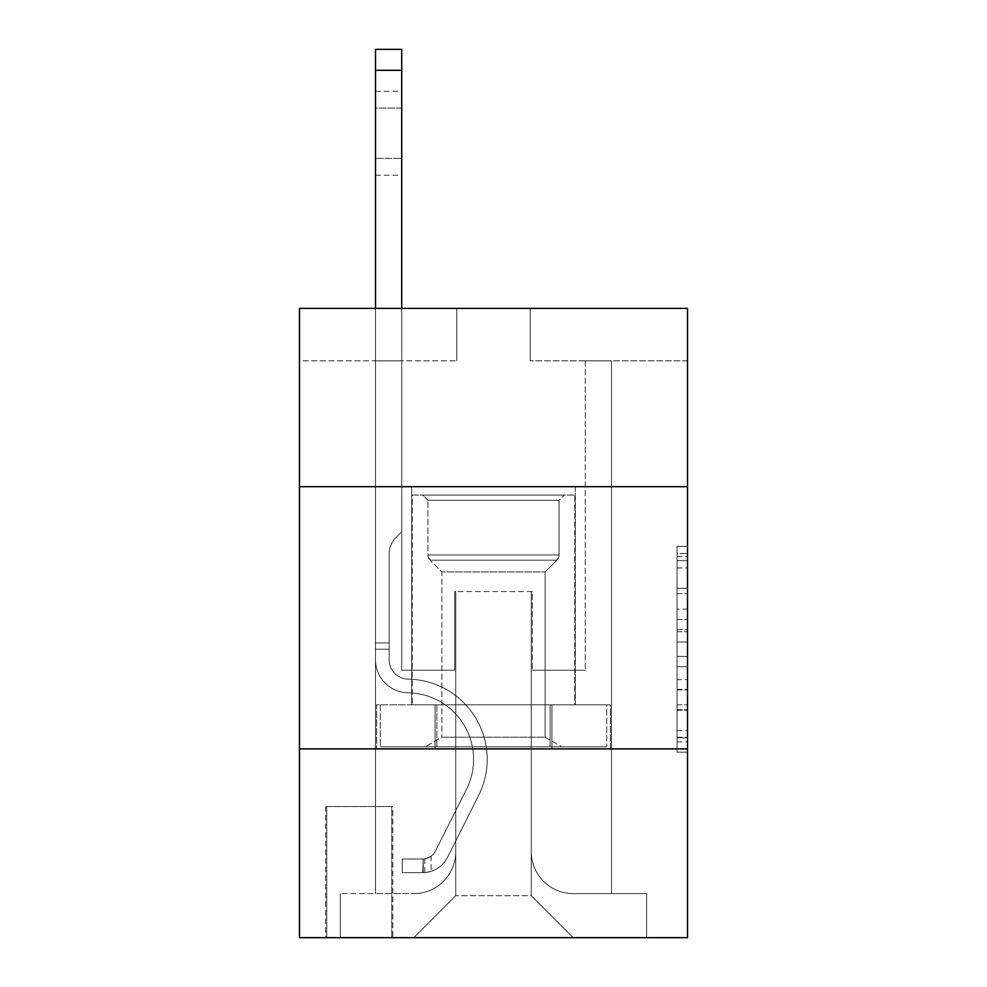 <?xml version="1.0" encoding="UTF-8"?>
<svg xmlns="http://www.w3.org/2000/svg" width="987" height="987" viewBox="0 0 987 987"><rect width="100%" height="100%" fill="white"/><g stroke="black" fill="none" stroke-linecap="round" stroke-linejoin="round"><path stroke-width="0.74" stroke-dasharray="4.93 3.7" d="M677.033 609.09L677.033 642.031L687.52 642.031L687.52 741.891L687.52 556.594L687.52 642.031L677.033 642.031L677.033 553.51L677.033 752.18L677.033 546.292L677.033 737.77L687.52 737.77L677.033 737.77L687.52 737.77L677.033 737.77L677.033 704.829L677.033 752.18L687.52 752.18L687.52 546.292L687.52 737.252L687.52 656.441L677.033 656.441L687.52 656.441L687.52 704.829L687.52 560.715L677.033 560.715L687.52 560.715L687.52 752.18L687.52 556.594L687.52 752.18L677.033 752.18L677.033 546.292L687.52 546.292L687.52 556.594L687.52 546.292L687.52 556.594L687.52 546.292L687.52 553.51L687.52 546.292L677.033 546.292L677.033 560.715L687.52 560.715L677.033 560.715L677.033 609.09L687.52 609.09M575.298 486.677L575.298 704.829L411.702 704.829L575.298 704.829L411.702 704.829L575.298 704.829L575.298 486.677L411.702 486.677L411.702 704.829L411.702 486.677L575.298 486.677M392.814 806.552L325.698 806.552L392.814 806.552L392.814 937.65L325.698 937.65L392.814 937.65M325.698 806.552L325.698 937.65M687.52 629.681L687.52 619.392L687.52 629.681L677.033 629.681L677.033 588.252L677.033 710.233L677.033 679.611L687.52 679.611L677.033 679.611L677.033 752.18L687.52 752.18L677.033 752.18L687.52 752.18L677.033 752.18L677.033 546.292L687.52 546.292L677.033 546.292L687.52 546.292L677.033 546.292L677.033 629.681L687.52 629.681M687.52 748.874L687.52 937.65L299.48 937.65L299.48 748.874L687.52 748.874L687.52 308.388L530.204 308.388L687.52 308.388L687.52 360.835L687.52 308.388L299.48 308.388L456.796 308.388L299.48 308.388L299.48 360.835L456.796 360.835L299.48 360.835L299.48 308.388L299.48 486.677L687.52 486.677L299.48 486.677L299.48 748.874L687.52 748.874L299.48 748.874M375.516 360.835L375.516 893.605L413.8 893.605A41.947 41.947 0 0 0 455.747 851.658L455.747 591.558L455.747 895.702L455.747 591.558L455.747 895.702L455.747 591.558L531.253 591.558L531.253 851.658A41.947 41.947 0 0 0 573.2 893.605L611.484 893.605L611.484 360.835L611.484 893.605L611.484 360.835L611.484 893.605L611.484 360.835L611.484 893.605L611.484 360.835L611.484 893.605L611.484 360.835L611.484 893.605L611.484 360.835L611.484 893.605L611.484 360.835L611.484 893.605L611.484 360.835L611.484 893.605L611.484 360.835L611.484 893.605L611.484 360.835L611.484 893.605L611.484 360.835L611.484 893.605L611.484 360.835L611.484 893.605L611.484 360.835L611.484 893.605L611.484 360.835L611.484 893.605L646.621 893.605L573.2 893.605L611.484 893.605L573.2 893.605L611.484 893.605L573.2 893.605L611.484 893.605L573.2 893.605L611.484 893.605L573.2 893.605L611.484 893.605L573.2 893.605L611.484 893.605L573.2 893.605L611.484 893.605L573.2 893.605L611.484 893.605L573.2 893.605L611.484 893.605L573.2 893.605L611.484 893.605L573.2 893.605L611.484 893.605L573.2 893.605L611.484 893.605L573.2 893.605L611.484 893.605L611.484 360.835L585.266 360.835L611.484 360.835L585.266 360.835L611.484 360.835L585.266 360.835L611.484 360.835L585.266 360.835L611.484 360.835L585.266 360.835L611.484 360.835L585.266 360.835L611.484 360.835L585.266 360.835L611.484 360.835L585.266 360.835L611.484 360.835L585.266 360.835L611.484 360.835L585.266 360.835L611.484 360.835L585.266 360.835L611.484 360.835L585.266 360.835L611.484 360.835L585.266 360.835L611.484 360.835L585.266 360.835L611.484 360.835L585.266 360.835L611.484 360.835L611.484 893.605L573.2 893.605A41.947 41.947 0 0 1 531.253 851.658A41.947 41.947 0 0 0 573.2 893.605A41.947 41.947 0 0 1 531.253 851.658A41.947 41.947 0 0 0 573.2 893.605A41.947 41.947 0 0 1 531.253 851.658A41.947 41.947 0 0 0 573.2 893.605A41.947 41.947 0 0 1 531.253 851.658A41.947 41.947 0 0 0 573.2 893.605A41.947 41.947 0 0 1 531.253 851.658A41.947 41.947 0 0 0 573.2 893.605A41.947 41.947 0 0 1 531.253 851.658A41.947 41.947 0 0 0 573.2 893.605A41.947 41.947 0 0 1 531.253 851.658A41.947 41.947 0 0 0 573.2 893.605A41.947 41.947 0 0 1 531.253 851.658A41.947 41.947 0 0 0 573.2 893.605A41.947 41.947 0 0 1 531.253 851.658A41.947 41.947 0 0 0 573.2 893.605A41.947 41.947 0 0 1 531.253 851.658A41.947 41.947 0 0 0 573.2 893.605A41.947 41.947 0 0 1 531.253 851.658A41.947 41.947 0 0 0 573.2 893.605A41.947 41.947 0 0 1 531.253 851.658A41.947 41.947 0 0 0 573.2 893.605A41.947 41.947 0 0 1 531.253 851.658A41.947 41.947 0 0 0 573.2 893.605A41.947 41.947 0 0 1 531.253 851.658L531.253 591.558L531.253 895.702L455.747 895.702L531.253 895.702L573.2 937.65L646.621 937.65L413.8 937.65L573.2 937.65L531.253 895.702L573.2 937.65L531.253 895.702L531.253 591.558L531.253 895.702L531.253 591.558L454.699 591.558L454.699 670.21L401.734 670.21L401.734 360.835L375.516 360.835L375.516 893.605L413.8 893.605A41.947 41.947 0 0 0 455.747 851.658L455.747 591.558L454.699 591.558L454.699 670.21L401.734 670.21L401.734 360.835L375.516 360.835L375.516 893.605L413.8 893.605L340.379 893.605L413.8 893.605L375.516 893.605L375.516 360.835L375.516 893.605L375.516 360.835L375.516 893.605L375.516 360.835L375.516 893.605L375.516 360.835L375.516 893.605L375.516 360.835L375.516 893.605L375.516 360.835L375.516 893.605L375.516 360.835L375.516 893.605L375.516 360.835L375.516 893.605L375.516 360.835L375.516 893.605L375.516 360.835L375.516 893.605L375.516 360.835L375.516 893.605L375.516 360.835L375.516 893.605L375.516 360.835L401.734 360.835L375.516 360.835L401.734 360.835L375.516 360.835L401.734 360.835L375.516 360.835L401.734 360.835L375.516 360.835L401.734 360.835L375.516 360.835L401.734 360.835L375.516 360.835L401.734 360.835L375.516 360.835L401.734 360.835L375.516 360.835L401.734 360.835L375.516 360.835L401.734 360.835L375.516 360.835L401.734 360.835L375.516 360.835L401.734 360.835L375.516 360.835L401.734 360.835L375.516 360.835L401.734 360.835L375.516 360.835L375.516 893.605L375.516 360.835M455.747 851.658L455.747 591.558L454.699 591.558L454.699 670.21L401.734 670.21L401.734 360.835L401.734 670.21L401.734 360.835L401.734 670.21L401.734 360.835L401.734 670.21L401.734 360.835L401.734 670.21L401.734 360.835L401.734 670.21L401.734 360.835L401.734 670.21L401.734 360.835L401.734 670.21L401.734 360.835L401.734 670.21L401.734 360.835L401.734 670.21L401.734 360.835L401.734 670.21L401.734 360.835L401.734 670.21L401.734 360.835L401.734 670.21L401.734 360.835L401.734 670.21L401.734 360.835L401.734 670.21L454.699 670.21L401.734 670.21L454.699 670.21L401.734 670.21L454.699 670.21L401.734 670.21L454.699 670.21L401.734 670.21L454.699 670.21L401.734 670.21L454.699 670.21L401.734 670.21L454.699 670.21L401.734 670.21L454.699 670.21L401.734 670.21L454.699 670.21L401.734 670.21L454.699 670.21L401.734 670.21L454.699 670.21L401.734 670.21L454.699 670.21L401.734 670.21L454.699 670.21L401.734 670.21L454.699 670.21L454.699 591.558L454.699 670.21L454.699 591.558L454.699 670.21L454.699 591.558L454.699 670.21L454.699 591.558L454.699 670.21L454.699 591.558L454.699 670.21L454.699 591.558L454.699 670.21L454.699 591.558L454.699 670.21L454.699 591.558L454.699 670.21L454.699 591.558L454.699 670.21L454.699 591.558L454.699 670.21L454.699 591.558L454.699 670.21L454.699 591.558L454.699 670.21L454.699 591.558L454.699 670.21L454.699 591.558L455.747 591.558L454.699 591.558L455.747 591.558L454.699 591.558L455.747 591.558L454.699 591.558L455.747 591.558L454.699 591.558L455.747 591.558L454.699 591.558L455.747 591.558L454.699 591.558L455.747 591.558L454.699 591.558L455.747 591.558L454.699 591.558L455.747 591.558L454.699 591.558L455.747 591.558L454.699 591.558L455.747 591.558L454.699 591.558L455.747 591.558L454.699 591.558L455.747 591.558L454.699 591.558L455.747 591.558L455.747 851.658A41.947 41.947 0 0 1 413.8 893.605A41.947 41.947 0 0 0 455.747 851.658A41.947 41.947 0 0 1 413.8 893.605A41.947 41.947 0 0 0 455.747 851.658A41.947 41.947 0 0 1 413.8 893.605A41.947 41.947 0 0 0 455.747 851.658A41.947 41.947 0 0 1 413.8 893.605A41.947 41.947 0 0 0 455.747 851.658A41.947 41.947 0 0 1 413.8 893.605A41.947 41.947 0 0 0 455.747 851.658A41.947 41.947 0 0 1 413.8 893.605A41.947 41.947 0 0 0 455.747 851.658A41.947 41.947 0 0 1 413.8 893.605A41.947 41.947 0 0 0 455.747 851.658A41.947 41.947 0 0 1 413.8 893.605A41.947 41.947 0 0 0 455.747 851.658A41.947 41.947 0 0 1 413.8 893.605A41.947 41.947 0 0 0 455.747 851.658A41.947 41.947 0 0 1 413.8 893.605A41.947 41.947 0 0 0 455.747 851.658A41.947 41.947 0 0 1 413.8 893.605A41.947 41.947 0 0 0 455.747 851.658A41.947 41.947 0 0 1 413.8 893.605A41.947 41.947 0 0 0 455.747 851.658A41.947 41.947 0 0 1 413.8 893.605A41.947 41.947 0 0 0 455.747 851.658M687.52 360.835L530.204 360.835L687.52 360.835M326.746 937.65L391.765 937.65L326.746 937.65L326.746 806.552L391.765 806.552L391.765 937.65L391.765 806.552L326.746 806.552L326.746 937.65M340.379 937.65L413.8 937.65L455.747 895.702L413.8 937.65L455.747 895.702L413.8 937.65L340.379 937.65L340.379 893.605L340.379 937.65M532.301 591.558L531.253 591.558L532.301 591.558L531.253 591.558L532.301 591.558L531.253 591.558L532.301 591.558L531.253 591.558L532.301 591.558L531.253 591.558L532.301 591.558L531.253 591.558L532.301 591.558L531.253 591.558L532.301 591.558L531.253 591.558L532.301 591.558L531.253 591.558L532.301 591.558L531.253 591.558L532.301 591.558L531.253 591.558L532.301 591.558L531.253 591.558L532.301 591.558L531.253 591.558L532.301 591.558L531.253 591.558L532.301 591.558L531.253 591.558L532.301 591.558L532.301 670.21L532.301 591.558M530.204 360.835L530.204 308.388L530.204 360.835M456.796 360.835L456.796 308.388L456.796 360.835M646.621 893.605L646.621 937.65L646.621 893.605M585.266 360.835L585.266 670.21L532.301 670.21L585.266 670.21L532.301 670.21L585.266 670.21L532.301 670.21L585.266 670.21L532.301 670.21L585.266 670.21L532.301 670.21L585.266 670.21L532.301 670.21L585.266 670.21L532.301 670.21L585.266 670.21L532.301 670.21L585.266 670.21L532.301 670.21L585.266 670.21L532.301 670.21L585.266 670.21L532.301 670.21L585.266 670.21L532.301 670.21L585.266 670.21L532.301 670.21L585.266 670.21L532.301 670.21L585.266 670.21L532.301 670.21L585.266 670.21L585.266 360.835M610.361 748.874L376.639 748.874L610.361 748.874L610.361 704.829L376.639 704.829L551.93 704.829L551.93 748.874L551.93 704.829L435.07 704.829L435.07 748.874L435.07 704.829L376.639 704.829L376.639 748.874L376.639 704.829L610.361 704.829L610.361 748.874M687.52 486.677L299.48 486.677M435.07 704.829L435.07 748.874L435.07 704.829M551.93 704.829L551.93 748.874L551.93 704.829M677.033 642.031L687.52 642.031L677.033 642.031M677.033 553.51L677.033 546.292L677.033 553.51L687.52 553.51L677.033 553.51M677.033 709.715L677.033 666.743L677.033 709.715L687.52 709.715L677.033 709.715M677.033 666.743L677.033 656.441L687.52 656.441L677.033 656.441L677.033 666.743L687.52 666.743L677.033 666.743M677.033 588.252L677.033 560.715L677.033 588.252L687.52 588.252L677.033 588.252M677.033 546.292L687.52 546.292L677.033 546.292L677.033 556.594L677.033 546.292L687.52 546.292M677.033 752.18L687.52 752.18L677.033 752.18L677.033 741.891L677.033 752.18M375.516 308.388L375.516 659.76A33.04 33.04 0 0 0 408.026 692.788A33.04 33.04 0 0 1 375.516 659.76A33.04 33.04 0 0 0 408.026 692.788A33.04 33.04 0 0 1 375.516 659.76A33.04 33.04 0 0 0 408.026 692.788A33.04 33.04 0 0 1 375.516 659.76A33.04 33.04 0 0 0 408.026 692.788A33.04 33.04 0 0 1 375.516 659.76A33.04 33.04 0 0 0 408.026 692.788A33.04 33.04 0 0 1 375.516 659.76A33.04 33.04 0 0 0 408.026 692.788A33.04 33.04 0 0 1 375.516 659.76A33.04 33.04 0 0 0 408.026 692.788A33.04 33.04 0 0 1 375.516 659.76A33.04 33.04 0 0 0 408.026 692.788A33.04 33.04 0 0 1 375.516 659.76A33.04 33.04 0 0 0 408.026 692.788A33.04 33.04 0 0 1 375.516 659.76A33.04 33.04 0 0 0 408.026 692.788A33.04 33.04 0 0 1 375.516 659.76A33.04 33.04 0 0 0 408.026 692.788A33.04 33.04 0 0 1 375.516 659.76A33.04 33.04 0 0 0 408.026 692.788A33.04 33.04 0 0 1 375.516 659.76A33.04 33.04 0 0 0 408.026 692.788A33.04 33.04 0 0 1 375.516 659.76A33.04 33.04 0 0 0 408.026 692.788A33.04 33.04 0 0 1 375.516 659.76A33.04 33.04 0 0 0 408.026 692.788A33.04 33.04 0 0 1 375.516 659.76A33.04 33.04 0 0 0 408.026 692.788A66.598 66.598 0 0 1 466.481 789.279A66.598 66.598 0 0 0 408.026 692.788A66.598 66.598 0 0 1 466.481 789.279A66.598 66.598 0 0 0 408.026 692.788A66.598 66.598 0 0 1 466.481 789.279A66.598 66.598 0 0 0 408.026 692.788A66.598 66.598 0 0 1 466.481 789.279A66.598 66.598 0 0 0 408.026 692.788A66.598 66.598 0 0 1 466.481 789.279A66.598 66.598 0 0 0 408.026 692.788A66.598 66.598 0 0 1 466.481 789.279A66.598 66.598 0 0 0 408.026 692.788A66.598 66.598 0 0 1 466.481 789.279A66.598 66.598 0 0 0 408.026 692.788A66.598 66.598 0 0 1 466.481 789.279A66.598 66.598 0 0 0 408.026 692.788A66.598 66.598 0 0 1 466.481 789.279A66.598 66.598 0 0 0 408.026 692.788A66.598 66.598 0 0 1 466.481 789.279A66.598 66.598 0 0 0 408.026 692.788A66.598 66.598 0 0 1 466.481 789.279A66.598 66.598 0 0 0 408.026 692.788A66.598 66.598 0 0 1 466.481 789.279A66.598 66.598 0 0 0 408.026 692.788A66.598 66.598 0 0 1 466.481 789.279A66.598 66.598 0 0 0 408.026 692.788A66.598 66.598 0 0 1 466.481 789.279A66.598 66.598 0 0 0 408.026 692.788A66.598 66.598 0 0 1 466.481 789.279A66.598 66.598 0 0 0 408.026 692.788A66.598 66.598 0 0 1 466.481 789.279L435.353 851.189L466.481 789.279A66.598 66.598 0 0 0 408.026 692.788A66.598 66.598 0 0 1 466.481 789.279L435.353 851.189L466.481 789.279A66.598 66.598 0 0 0 408.026 692.788A66.598 66.598 0 0 1 466.481 789.279L435.353 851.189L466.481 789.279A66.598 66.598 0 0 0 408.026 692.788A66.598 66.598 0 0 1 466.481 789.279L435.353 851.189L466.481 789.279A66.598 66.598 0 0 0 408.026 692.788A66.598 66.598 0 0 1 466.481 789.279L435.353 851.189L466.481 789.279A66.598 66.598 0 0 0 408.026 692.788A66.598 66.598 0 0 1 466.481 789.279L435.353 851.189L466.481 789.279A66.598 66.598 0 0 0 408.026 692.788A66.598 66.598 0 0 1 466.481 789.279L435.353 851.189L466.481 789.279A66.598 66.598 0 0 0 408.026 692.788A66.598 66.598 0 0 1 466.481 789.279L435.353 851.189L466.481 789.279A66.598 66.598 0 0 0 408.026 692.788A66.598 66.598 0 0 1 466.481 789.279L435.353 851.189L466.481 789.279A66.598 66.598 0 0 0 408.026 692.788A66.598 66.598 0 0 1 466.481 789.279L435.353 851.189A14.163 14.163 0 0 1 431.097 856.235C423.152 859.887 423.152 859.887 431.097 856.235C423.152 859.887 423.152 859.887 431.097 856.235A14.163 14.163 0 0 0 435.353 851.189L466.481 789.279L435.353 851.189A14.163 14.163 0 0 1 423.238 858.986A14.163 14.163 0 0 0 435.353 851.189A14.163 14.163 0 0 1 431.097 856.235C423.152 859.887 423.152 859.887 431.097 856.235C423.152 859.887 423.152 859.887 431.097 856.235A14.163 14.163 0 0 0 435.353 851.189L466.481 789.279A66.598 66.598 0 0 0 408.026 692.788A66.598 66.598 0 0 1 466.481 789.279L435.353 851.189A14.163 14.163 0 0 1 423.238 858.986A14.163 14.163 0 0 0 435.353 851.189A14.163 14.163 0 0 1 431.097 856.235C423.152 859.887 423.152 859.887 431.097 856.235C423.152 859.887 423.152 859.887 431.097 856.235A14.163 14.163 0 0 0 435.353 851.189L466.481 789.279L435.353 851.189A14.163 14.163 0 0 1 423.238 858.986A14.163 14.163 0 0 0 435.353 851.189A14.163 14.163 0 0 1 431.097 856.235C423.152 859.887 423.152 859.887 431.097 856.235C423.152 859.887 423.152 859.887 431.097 856.235A14.163 14.163 0 0 0 435.353 851.189L466.481 789.279L435.353 851.189A14.163 14.163 0 0 1 423.238 858.986A14.163 14.163 0 0 0 435.353 851.189A14.163 14.163 0 0 1 431.097 856.235C423.152 859.887 423.152 859.887 431.097 856.235C423.152 859.887 423.152 859.887 431.097 856.235A14.163 14.163 0 0 0 435.353 851.189L466.481 789.279L435.353 851.189A14.163 14.163 0 0 1 423.238 858.986A14.163 14.163 0 0 0 435.353 851.189A14.163 14.163 0 0 1 431.097 856.235C423.152 859.887 423.152 859.887 431.097 856.235C423.152 859.887 423.152 859.887 431.097 856.235A14.163 14.163 0 0 0 435.353 851.189L466.481 789.279L435.353 851.189A14.163 14.163 0 0 1 423.238 858.986A14.163 14.163 0 0 0 435.353 851.189A14.163 14.163 0 0 1 431.097 856.235C423.152 859.887 423.152 859.887 431.097 856.235C423.152 859.887 423.152 859.887 431.097 856.235A14.163 14.163 0 0 0 435.353 851.189L466.481 789.279L435.353 851.189A14.163 14.163 0 0 1 423.238 858.986A14.163 14.163 0 0 0 435.353 851.189A14.163 14.163 0 0 1 431.097 856.235C423.152 859.887 423.152 859.887 431.097 856.235C423.152 859.887 423.152 859.887 431.097 856.235A14.163 14.163 0 0 0 435.353 851.189L466.481 789.279L435.353 851.189A14.163 14.163 0 0 1 423.238 858.986A14.163 14.163 0 0 0 435.353 851.189A14.163 14.163 0 0 1 431.097 856.235C423.152 859.887 423.152 859.887 431.097 856.235C423.152 859.887 423.152 859.887 431.097 856.235A14.163 14.163 0 0 0 435.353 851.189L466.481 789.279L435.353 851.189A14.163 14.163 0 0 1 423.238 858.986A14.163 14.163 0 0 0 435.353 851.189A14.163 14.163 0 0 1 431.097 856.235C423.152 859.887 423.152 859.887 431.097 856.235C423.152 859.887 423.152 859.887 431.097 856.235A14.163 14.163 0 0 0 435.353 851.189L466.481 789.279L435.353 851.189A14.163 14.163 0 0 1 423.238 858.986A14.163 14.163 0 0 0 435.353 851.189A14.163 14.163 0 0 1 431.097 856.235C423.152 859.887 423.152 859.887 431.097 856.235C423.152 859.887 423.152 859.887 431.097 856.235A14.163 14.163 0 0 0 435.353 851.189L466.481 789.279L435.353 851.189A14.163 14.163 0 0 1 423.238 858.986A14.163 14.163 0 0 0 435.353 851.189A14.163 14.163 0 0 1 431.097 856.235C423.152 859.887 423.152 859.887 431.097 856.235C423.152 859.887 423.152 859.887 431.097 856.235A14.163 14.163 0 0 0 435.353 851.189L466.481 789.279L435.353 851.189A14.163 14.163 0 0 1 423.238 858.986A14.163 14.163 0 0 0 435.353 851.189A14.163 14.163 0 0 1 431.097 856.235C423.152 859.887 423.152 859.887 431.097 856.235C423.152 859.887 423.152 859.887 431.097 856.235A14.163 14.163 0 0 0 435.353 851.189L466.481 789.279L435.353 851.189A14.163 14.163 0 0 1 423.238 858.986A14.163 14.163 0 0 0 435.353 851.189A14.163 14.163 0 0 1 431.097 856.235C423.152 859.887 423.152 859.887 431.097 856.235C423.152 859.887 423.152 859.887 431.097 856.235A14.163 14.163 0 0 0 435.353 851.189L466.481 789.279L435.353 851.189A14.163 14.163 0 0 1 423.238 858.986A14.163 14.163 0 0 0 435.353 851.189A14.163 14.163 0 0 1 431.097 856.235A14.163 14.163 0 0 0 435.353 851.189A14.163 14.163 0 0 1 423.238 858.986L402.252 858.998L402.252 872.631L402.252 858.998L423.238 858.986L422.707 872.631L402.252 872.631L423.238 872.619L423.238 858.986L402.252 858.998L402.252 872.631L402.252 858.998L423.238 858.986L422.707 872.631L402.252 872.631L423.238 872.619L423.238 858.986L402.252 858.998L402.252 872.631L402.252 858.998L423.238 858.986L422.707 872.631L402.252 872.631L423.238 872.619L423.238 858.986L402.252 858.998L402.252 872.631L402.252 858.998L423.238 858.986L422.707 872.631L402.252 872.631L423.238 872.619L423.238 858.986L402.252 858.998L402.252 872.631L402.252 858.998L423.238 858.986L422.707 872.631L402.252 872.631L423.238 872.619L423.238 858.986L402.252 858.998L402.252 872.631L402.252 858.998L423.238 858.986L422.707 872.631L402.252 872.631L423.238 872.619L423.238 858.986L402.252 858.998L402.252 872.631L402.252 858.998L423.238 858.986L422.707 872.631L402.252 872.631L423.238 872.619L423.238 858.986L402.252 858.998L402.252 872.631L402.252 858.998L423.238 858.986L422.707 872.631L402.252 872.631L423.238 872.619L423.238 858.986L402.252 858.998L402.252 872.631L402.252 858.998L423.238 858.986L422.707 872.631L402.252 872.631L423.238 872.619L423.238 858.986L402.252 858.998L402.252 872.631L402.252 858.998L423.238 858.986L422.707 872.631L402.252 872.631L423.238 872.619L423.238 858.986L402.252 858.998L402.252 872.631L402.252 858.998L423.238 858.986L422.707 872.631L402.252 872.631L423.238 872.619L423.238 858.986L402.252 858.998L402.252 872.631L402.252 858.998L423.238 858.986L422.707 872.631L402.252 872.631L423.238 872.619L423.238 858.986L402.252 858.998L402.252 872.631L402.252 858.998L423.238 858.986L422.707 872.631L402.252 872.631L423.238 872.619L423.238 858.986L402.252 858.998L402.252 872.631L402.252 858.998L423.238 858.986L422.707 872.631L402.252 872.631L423.238 872.619L423.238 858.986L402.252 858.998L423.238 858.986L423.238 872.619L423.238 858.986A14.163 14.163 0 0 0 435.353 851.189L466.481 789.279A66.598 66.598 0 0 0 408.026 692.788A33.04 33.04 0 0 1 375.516 659.76L375.516 49.35L375.516 659.76A33.04 33.04 0 0 0 408.026 692.788A33.04 33.04 0 0 1 375.516 659.76L375.516 70.324L375.516 659.76A33.04 33.04 0 0 0 408.026 692.788A33.04 33.04 0 0 1 375.516 659.76L375.516 70.324L375.516 659.76A33.04 33.04 0 0 0 408.026 692.788A33.04 33.04 0 0 1 375.516 659.76L375.516 70.324L375.516 659.76A33.04 33.04 0 0 0 408.026 692.788A66.598 66.598 0 0 1 466.481 789.279A66.598 66.598 0 0 0 408.026 692.788A33.04 33.04 0 0 1 375.516 659.76L375.516 70.324L375.516 659.76A33.04 33.04 0 0 0 408.026 692.788A33.04 33.04 0 0 1 375.516 659.76L375.516 70.324L375.516 659.76A33.04 33.04 0 0 0 408.026 692.788A33.04 33.04 0 0 1 375.516 659.76L375.516 70.324L375.516 659.76A33.04 33.04 0 0 0 408.026 692.788A66.598 66.598 0 0 1 466.481 789.279A66.598 66.598 0 0 0 408.026 692.788A33.04 33.04 0 0 1 375.516 659.76L375.516 70.324L375.516 659.76A33.04 33.04 0 0 0 408.026 692.788A33.04 33.04 0 0 1 375.516 659.76L375.516 70.324L375.516 659.76A33.04 33.04 0 0 0 408.026 692.788A33.04 33.04 0 0 1 375.516 659.76L375.516 70.324L375.516 659.76A33.04 33.04 0 0 0 408.026 692.788A66.598 66.598 0 0 1 466.481 789.279A66.598 66.598 0 0 0 408.026 692.788A33.04 33.04 0 0 1 375.516 659.76L375.516 70.324L375.516 659.76A33.04 33.04 0 0 0 408.026 692.788A33.04 33.04 0 0 1 375.516 659.76L375.516 70.324L375.516 659.76A33.04 33.04 0 0 0 408.026 692.788A33.04 33.04 0 0 1 375.516 659.76L375.516 70.324L375.516 659.76A33.04 33.04 0 0 0 408.026 692.788A66.598 66.598 0 0 1 466.481 789.279L435.353 851.189L466.481 789.279A66.598 66.598 0 0 0 408.026 692.788A33.04 33.04 0 0 1 375.516 659.76L375.516 70.324L375.516 659.76A33.04 33.04 0 0 0 408.026 692.788A33.04 33.04 0 0 1 375.516 659.76L375.516 49.35L401.734 49.35L401.734 531.783L395.824 537.693A22.787 22.787 0 0 0 389.149 553.806A22.787 22.787 0 0 1 395.824 537.693L401.734 531.783L401.734 49.35L375.516 49.35L401.734 49.35L401.734 531.783L395.824 537.693A22.787 22.787 0 0 0 389.149 553.806A22.787 22.787 0 0 1 395.824 537.693L401.734 531.783L401.734 49.35L375.516 49.35L401.734 49.35L401.734 531.783L395.824 537.693A22.787 22.787 0 0 0 389.149 553.806A22.787 22.787 0 0 1 395.824 537.693L401.734 531.783L401.734 49.35L375.516 49.35L401.734 49.35L401.734 531.783L395.824 537.693A22.787 22.787 0 0 0 389.149 553.806A22.787 22.787 0 0 1 395.824 537.693L401.734 531.783L401.734 49.35L375.516 49.35L401.734 49.35L401.734 531.783L395.824 537.693A22.787 22.787 0 0 0 389.149 553.806A22.787 22.787 0 0 1 395.824 537.693L401.734 531.783L401.734 49.35L375.516 49.35L401.734 49.35L401.734 531.783L395.824 537.693A22.787 22.787 0 0 0 389.149 553.806A22.787 22.787 0 0 1 395.824 537.693L401.734 531.783L401.734 49.35L375.516 49.35L401.734 49.35L401.734 531.783L395.824 537.693A22.787 22.787 0 0 0 389.149 553.806A22.787 22.787 0 0 1 395.824 537.693L401.734 531.783L401.734 49.35L375.516 49.35L401.734 49.35L401.734 531.783L395.824 537.693A22.787 22.787 0 0 0 389.149 553.806A22.787 22.787 0 0 1 395.824 537.693L401.734 531.783L401.734 49.35L375.516 49.35L401.734 49.35L401.734 531.783L395.824 537.693A22.787 22.787 0 0 0 389.149 553.806A22.787 22.787 0 0 1 395.824 537.693L401.734 531.783L401.734 49.35L375.516 49.35L401.734 49.35L401.734 531.783L395.824 537.693A22.787 22.787 0 0 0 389.149 553.806A22.787 22.787 0 0 1 395.824 537.693L401.734 531.783L401.734 49.35L375.516 49.35L401.734 49.35L401.734 531.783L395.824 537.693A22.787 22.787 0 0 0 389.149 553.806A22.787 22.787 0 0 1 395.824 537.693L401.734 531.783L401.734 49.35L375.516 49.35L401.734 49.35L401.734 531.783L395.824 537.693A22.787 22.787 0 0 0 389.149 553.806A22.787 22.787 0 0 1 395.824 537.693L401.734 531.783L401.734 49.35L375.516 49.35L401.734 49.35L401.734 531.783L395.824 537.693A22.787 22.787 0 0 0 389.149 553.806A22.787 22.787 0 0 1 395.824 537.693L401.734 531.783L401.734 49.35L375.516 49.35L401.734 49.35L401.734 531.783L395.824 537.693A22.787 22.787 0 0 0 389.149 553.806A22.787 22.787 0 0 1 395.824 537.693L401.734 531.783L401.734 49.35L375.516 49.35L401.734 49.35L401.734 531.783L395.824 537.693A22.787 22.787 0 0 0 389.149 553.806A22.787 22.787 0 0 1 395.824 537.693L401.734 531.783L401.734 308.388M389.149 642.944L389.149 659.76A19.407 19.407 0 0 0 408.248 679.155A19.407 19.407 0 0 1 389.149 659.76A19.407 19.407 0 0 0 408.248 679.155A19.407 19.407 0 0 1 389.149 659.76A19.407 19.407 0 0 0 408.248 679.155A19.407 19.407 0 0 1 389.149 659.76A19.407 19.407 0 0 0 408.248 679.155A19.407 19.407 0 0 1 389.149 659.76A19.407 19.407 0 0 0 408.248 679.155A19.407 19.407 0 0 1 389.149 659.76A19.407 19.407 0 0 0 408.248 679.155A19.407 19.407 0 0 1 389.149 659.76A19.407 19.407 0 0 0 408.248 679.155A19.407 19.407 0 0 1 389.149 659.76A19.407 19.407 0 0 0 408.248 679.155A19.407 19.407 0 0 1 389.149 659.76A19.407 19.407 0 0 0 408.248 679.155A19.407 19.407 0 0 1 389.149 659.76A19.407 19.407 0 0 0 408.248 679.155A19.407 19.407 0 0 1 389.149 659.76A19.407 19.407 0 0 0 408.248 679.155A19.407 19.407 0 0 1 389.149 659.76A19.407 19.407 0 0 0 408.248 679.155A19.407 19.407 0 0 1 389.149 659.76A19.407 19.407 0 0 0 408.248 679.155A19.407 19.407 0 0 1 389.149 659.76A19.407 19.407 0 0 0 408.248 679.155A80.231 80.231 0 0 1 478.658 795.411A80.231 80.231 0 0 0 408.248 679.155A80.231 80.231 0 0 1 478.658 795.411A80.231 80.231 0 0 0 408.248 679.155A19.407 19.407 0 0 1 389.149 659.76A19.407 19.407 0 0 0 408.248 679.155A80.231 80.231 0 0 1 478.658 795.411A80.231 80.231 0 0 0 408.248 679.155A19.407 19.407 0 0 1 389.149 659.76A19.407 19.407 0 0 0 408.248 679.155A80.231 80.231 0 0 1 478.658 795.411A80.231 80.231 0 0 0 408.248 679.155A80.231 80.231 0 0 1 478.658 795.411A80.231 80.231 0 0 0 408.248 679.155A80.231 80.231 0 0 1 478.658 795.411A80.231 80.231 0 0 0 408.248 679.155A80.231 80.231 0 0 1 478.658 795.411A80.231 80.231 0 0 0 408.248 679.155A80.231 80.231 0 0 1 478.658 795.411A80.231 80.231 0 0 0 408.248 679.155A80.231 80.231 0 0 1 478.658 795.411A80.231 80.231 0 0 0 408.248 679.155A80.231 80.231 0 0 1 478.658 795.411A80.231 80.231 0 0 0 408.248 679.155A80.231 80.231 0 0 1 478.658 795.411A80.231 80.231 0 0 0 408.248 679.155A80.231 80.231 0 0 1 478.658 795.411A80.231 80.231 0 0 0 408.248 679.155A80.231 80.231 0 0 1 478.658 795.411A80.231 80.231 0 0 0 408.248 679.155A80.231 80.231 0 0 1 478.658 795.411A80.231 80.231 0 0 0 408.248 679.155A80.231 80.231 0 0 1 478.658 795.411A80.231 80.231 0 0 0 408.248 679.155A80.231 80.231 0 0 1 478.658 795.411L447.543 857.321L478.658 795.411A80.231 80.231 0 0 0 408.248 679.155A80.231 80.231 0 0 1 478.658 795.411L447.543 857.321L478.658 795.411A80.231 80.231 0 0 0 408.248 679.155A80.231 80.231 0 0 1 478.658 795.411L447.543 857.321L478.658 795.411A80.231 80.231 0 0 0 408.248 679.155A80.231 80.231 0 0 1 478.658 795.411L447.543 857.321L478.658 795.411A80.231 80.231 0 0 0 408.248 679.155A80.231 80.231 0 0 1 478.658 795.411L447.543 857.321L478.658 795.411A80.231 80.231 0 0 0 408.248 679.155A80.231 80.231 0 0 1 478.658 795.411L447.543 857.321L478.658 795.411A80.231 80.231 0 0 0 408.248 679.155A80.231 80.231 0 0 1 478.658 795.411L447.543 857.321L478.658 795.411A80.231 80.231 0 0 0 408.248 679.155A80.231 80.231 0 0 1 478.658 795.411L447.543 857.321L478.658 795.411A80.231 80.231 0 0 0 408.248 679.155A80.231 80.231 0 0 1 478.658 795.411L447.543 857.321L478.658 795.411A80.231 80.231 0 0 0 408.248 679.155A80.231 80.231 0 0 1 478.658 795.411L447.543 857.321A27.796 27.796 0 0 1 431.097 871.336C423.016 873.051 423.016 873.051 431.097 871.336C423.016 873.051 423.016 873.051 431.097 871.336A27.796 27.796 0 0 0 447.543 857.321L478.658 795.411L447.543 857.321A27.796 27.796 0 0 1 423.238 872.619A27.796 27.796 0 0 0 447.543 857.321A27.796 27.796 0 0 1 431.097 871.336C423.016 873.051 423.016 873.051 431.097 871.336C423.016 873.051 423.016 873.051 431.097 871.336A27.796 27.796 0 0 0 447.543 857.321L478.658 795.411A80.231 80.231 0 0 0 408.248 679.155A80.231 80.231 0 0 1 478.658 795.411L447.543 857.321A27.796 27.796 0 0 1 423.238 872.619A27.796 27.796 0 0 0 447.543 857.321A27.796 27.796 0 0 1 431.097 871.336C423.016 873.051 423.016 873.051 431.097 871.336C423.016 873.051 423.016 873.051 431.097 871.336A27.796 27.796 0 0 0 447.543 857.321L478.658 795.411L447.543 857.321A27.796 27.796 0 0 1 423.238 872.619A27.796 27.796 0 0 0 447.543 857.321A27.796 27.796 0 0 1 431.097 871.336C423.016 873.051 423.016 873.051 431.097 871.336C423.016 873.051 423.016 873.051 431.097 871.336A27.796 27.796 0 0 0 447.543 857.321L478.658 795.411L447.543 857.321A27.796 27.796 0 0 1 423.238 872.619A27.796 27.796 0 0 0 447.543 857.321A27.796 27.796 0 0 1 431.097 871.336C423.016 873.051 423.016 873.051 431.097 871.336C423.016 873.051 423.016 873.051 431.097 871.336A27.796 27.796 0 0 0 447.543 857.321L478.658 795.411A80.231 80.231 0 0 0 408.248 679.155A80.231 80.231 0 0 1 478.658 795.411L447.543 857.321A27.796 27.796 0 0 1 423.238 872.619A27.796 27.796 0 0 0 447.543 857.321A27.796 27.796 0 0 1 431.097 871.336C423.016 873.051 423.016 873.051 431.097 871.336C423.016 873.051 423.016 873.051 431.097 871.336A27.796 27.796 0 0 0 447.543 857.321L478.658 795.411L447.543 857.321A27.796 27.796 0 0 1 423.238 872.619A27.796 27.796 0 0 0 447.543 857.321A27.796 27.796 0 0 1 431.097 871.336C423.016 873.051 423.016 873.051 431.097 871.336C423.016 873.051 423.016 873.051 431.097 871.336A27.796 27.796 0 0 0 447.543 857.321L478.658 795.411L447.543 857.321A27.796 27.796 0 0 1 423.238 872.619A27.796 27.796 0 0 0 447.543 857.321A27.796 27.796 0 0 1 431.097 871.336C423.016 873.051 423.016 873.051 431.097 871.336C423.016 873.051 423.016 873.051 431.097 871.336A27.796 27.796 0 0 0 447.543 857.321L478.658 795.411L447.543 857.321A27.796 27.796 0 0 1 423.238 872.619A27.796 27.796 0 0 0 447.543 857.321A27.796 27.796 0 0 1 431.097 871.336C423.016 873.051 423.016 873.051 431.097 871.336C423.016 873.051 423.016 873.051 431.097 871.336A27.796 27.796 0 0 0 447.543 857.321L478.658 795.411L447.543 857.321A27.796 27.796 0 0 1 423.238 872.619A27.796 27.796 0 0 0 447.543 857.321A27.796 27.796 0 0 1 431.097 871.336C423.016 873.051 423.016 873.051 431.097 871.336C423.016 873.051 423.016 873.051 431.097 871.336A27.796 27.796 0 0 0 447.543 857.321L478.658 795.411L447.543 857.321A27.796 27.796 0 0 1 423.238 872.619A27.796 27.796 0 0 0 447.543 857.321A27.796 27.796 0 0 1 431.097 871.336C423.016 873.051 423.016 873.051 431.097 871.336C423.016 873.051 423.016 873.051 431.097 871.336A27.796 27.796 0 0 0 447.543 857.321L478.658 795.411L447.543 857.321A27.796 27.796 0 0 1 423.238 872.619A27.796 27.796 0 0 0 447.543 857.321A27.796 27.796 0 0 1 431.097 871.336C423.016 873.051 423.016 873.051 431.097 871.336C423.016 873.051 423.016 873.051 431.097 871.336A27.796 27.796 0 0 0 447.543 857.321L478.658 795.411L447.543 857.321A27.796 27.796 0 0 1 423.238 872.619A27.796 27.796 0 0 0 447.543 857.321A27.796 27.796 0 0 1 431.097 871.336C423.016 873.051 423.016 873.051 431.097 871.336C423.016 873.051 423.016 873.051 431.097 871.336A27.796 27.796 0 0 0 447.543 857.321L478.658 795.411L447.543 857.321A27.796 27.796 0 0 1 423.238 872.619A27.796 27.796 0 0 0 447.543 857.321A27.796 27.796 0 0 1 431.097 871.336C423.016 873.051 423.016 873.051 431.097 871.336C423.016 873.051 423.016 873.051 431.097 871.336A27.796 27.796 0 0 0 447.543 857.321L478.658 795.411L447.543 857.321A27.796 27.796 0 0 1 423.238 872.619A27.796 27.796 0 0 0 447.543 857.321A27.796 27.796 0 0 1 431.097 871.336C423.016 873.051 423.016 873.051 431.097 871.336C423.016 873.051 423.016 873.051 431.097 871.336A27.796 27.796 0 0 0 447.543 857.321L478.658 795.411L447.543 857.321A27.796 27.796 0 0 1 423.238 872.619L402.252 872.631L423.238 872.619A27.796 27.796 0 0 0 447.543 857.321L478.658 795.411A80.231 80.231 0 0 0 408.248 679.155A19.407 19.407 0 0 1 389.149 659.76L389.149 642.944L375.516 642.944L389.149 642.944L389.149 659.76L389.149 553.806L389.149 659.76L389.149 642.944L375.516 642.944L389.149 642.944L389.149 659.76A19.407 19.407 0 0 0 408.248 679.155A19.407 19.407 0 0 1 389.149 659.76L389.149 553.806L389.149 659.76A19.407 19.407 0 0 0 408.248 679.155A19.407 19.407 0 0 1 389.149 659.76L389.149 553.806L389.149 659.76L389.149 642.944L375.516 642.944L389.149 642.944L389.149 659.76A19.407 19.407 0 0 0 408.248 679.155A19.407 19.407 0 0 1 389.149 659.76L389.149 553.806L389.149 659.76A19.407 19.407 0 0 0 408.248 679.155A80.231 80.231 0 0 1 478.658 795.411A80.231 80.231 0 0 0 408.248 679.155A19.407 19.407 0 0 1 389.149 659.76L389.149 553.806L389.149 659.76L389.149 642.944L375.516 642.944L389.149 642.944L389.149 659.76A19.407 19.407 0 0 0 408.248 679.155A19.407 19.407 0 0 1 389.149 659.76L389.149 553.806L389.149 659.76A19.407 19.407 0 0 0 408.248 679.155A19.407 19.407 0 0 1 389.149 659.76L389.149 553.806L389.149 659.76L389.149 642.944L375.516 642.944L389.149 642.944L389.149 659.76A19.407 19.407 0 0 0 408.248 679.155A80.231 80.231 0 0 1 478.658 795.411A80.231 80.231 0 0 0 408.248 679.155A19.407 19.407 0 0 1 389.149 659.76L389.149 553.806L389.149 659.76A19.407 19.407 0 0 0 408.248 679.155A19.407 19.407 0 0 1 389.149 659.76L389.149 553.806L389.149 659.76L389.149 642.944L375.516 642.944L389.149 642.944L389.149 659.76A19.407 19.407 0 0 0 408.248 679.155A19.407 19.407 0 0 1 389.149 659.76L389.149 553.806L389.149 659.76A19.407 19.407 0 0 0 408.248 679.155A80.231 80.231 0 0 1 478.658 795.411A80.231 80.231 0 0 0 408.248 679.155A19.407 19.407 0 0 1 389.149 659.76L389.149 553.806L389.149 659.76L389.149 642.944L375.516 642.944L389.149 642.944L389.149 659.76A19.407 19.407 0 0 0 408.248 679.155A19.407 19.407 0 0 1 389.149 659.76L389.149 553.806L389.149 659.76A19.407 19.407 0 0 0 408.248 679.155A19.407 19.407 0 0 1 389.149 659.76L389.149 553.806L389.149 659.76L389.149 642.944L375.516 642.944M375.516 108.076L375.516 175.205L375.516 91.297L375.516 175.205L375.516 91.297L375.516 175.205L375.516 91.297L375.516 175.205L375.516 91.297L375.516 175.205L375.516 91.297L375.516 175.205L375.516 91.297L375.516 175.205L375.516 91.297L375.516 175.205L375.516 91.297L375.516 175.205L375.516 91.297L375.516 175.205L375.516 91.297L375.516 175.205L375.516 91.297L375.516 175.205L375.516 91.297L375.516 175.205L375.516 91.297L375.516 175.205L375.516 91.297L375.516 175.205L375.516 108.076L401.734 108.076L401.734 158.426L401.734 91.297L401.734 175.205L401.734 91.297L401.734 175.205L401.734 91.297L401.734 175.205L401.734 91.297L401.734 175.205L401.734 91.297L401.734 175.205L401.734 91.297L401.734 175.205L401.734 91.297L401.734 175.205L401.734 91.297L401.734 175.205L401.734 91.297L401.734 175.205L401.734 91.297L401.734 175.205L401.734 91.297L401.734 175.205L401.734 91.297L401.734 175.205L401.734 91.297L401.734 175.205L401.734 91.297L401.734 175.205L401.734 91.297L401.734 108.076L375.516 108.076M427.951 500.323L422.707 495.079L564.293 495.079L422.707 495.079L564.293 495.079L422.707 495.079L427.951 500.323L559.049 500.323L564.293 495.079L559.049 500.323L427.951 500.323L559.049 500.323L427.951 500.323L427.951 554.953L559.049 554.953L559.049 500.323L559.049 554.953L427.951 554.953L559.049 554.953L427.951 554.953L427.951 500.323M545.108 737.215L561.665 746.777L425.335 746.777L561.665 746.777L425.335 746.777L561.665 746.777L545.108 737.215L441.892 737.215L425.335 746.777L441.892 737.215L545.108 737.215L441.892 737.215L545.108 737.215L545.108 571.929L556.902 560.147A7.341 7.341 0 0 0 559.049 554.953L556.902 560.147L430.098 560.147A7.341 7.341 0 0 1 427.951 554.953L430.098 560.147L556.902 560.147L430.098 560.147L556.902 560.147L545.108 571.929L441.892 571.929L441.892 737.215L441.892 571.929L545.108 571.929L441.892 571.929L430.098 560.147L441.892 571.929L545.108 571.929L545.108 737.215M412.221 495.079L574.779 495.079L574.779 704.829L412.221 704.829L574.779 704.829L412.221 704.829L574.779 704.829L574.779 495.079L412.221 495.079L412.221 704.829L412.221 495.079L574.779 495.079L412.221 495.079M550.117 704.829L380.266 704.829L550.117 704.829L550.117 746.777L606.734 746.777L380.266 746.777L606.734 746.777L436.883 746.777L550.117 746.777L550.117 704.829L606.734 704.829L606.734 746.777L606.734 704.829L436.883 704.829L436.883 746.777L380.266 746.777L436.883 746.777L436.883 704.829L550.117 704.829L550.117 746.777L550.117 704.829M380.266 704.829L380.266 746.777L380.266 704.829L436.883 704.829L380.266 704.829M436.883 704.829L436.883 746.777L436.883 704.829M389.149 659.76L389.149 553.806L389.149 659.76A19.407 19.407 0 0 0 408.248 679.155A19.407 19.407 0 0 1 389.149 659.76A19.407 19.407 0 0 0 408.248 679.155A19.407 19.407 0 0 1 389.149 659.76M431.097 856.235C423.152 859.887 423.152 859.887 431.097 856.235C423.152 859.887 423.152 859.887 431.097 856.235L431.097 871.336L431.097 856.235M401.734 158.426L401.734 175.205L401.734 158.426L375.516 158.426L401.734 158.426M402.252 872.631L402.252 858.998L402.252 872.631M677.033 704.829L687.52 704.829L677.033 704.829M677.033 689.382L687.52 689.382M677.033 593.656L687.52 593.656L677.033 593.656M677.033 556.594L687.52 556.594M677.033 741.891L687.52 741.891M677.033 730.565L687.52 730.565M677.033 567.92L687.52 567.92M677.033 631.742L687.52 631.742L677.033 631.742M677.033 689.901L687.52 689.901L677.033 689.901M677.033 710.233L687.52 710.233L677.033 710.233M677.033 619.392L687.52 619.392L677.033 619.392M389.149 649.236L375.516 649.236L389.149 649.236M401.734 70.324L375.516 70.324M677.033 737.252L687.52 737.252M677.033 737.77L687.52 737.77M677.033 560.715L687.52 560.715M375.516 91.297L401.734 91.297M375.516 175.205L401.734 175.205M424.805 858.838L424.805 872.545"/><path stroke-width="1.48" d="M687.52 486.677L687.52 308.388L299.48 308.388L299.48 486.677L687.52 486.677L687.52 937.65L299.48 937.65L299.48 486.677M687.52 748.874L299.48 748.874M401.734 308.388L401.734 70.324L375.516 70.324L375.516 49.35L401.734 49.35L401.734 70.324M375.516 308.388L375.516 70.324"/></g></svg>
